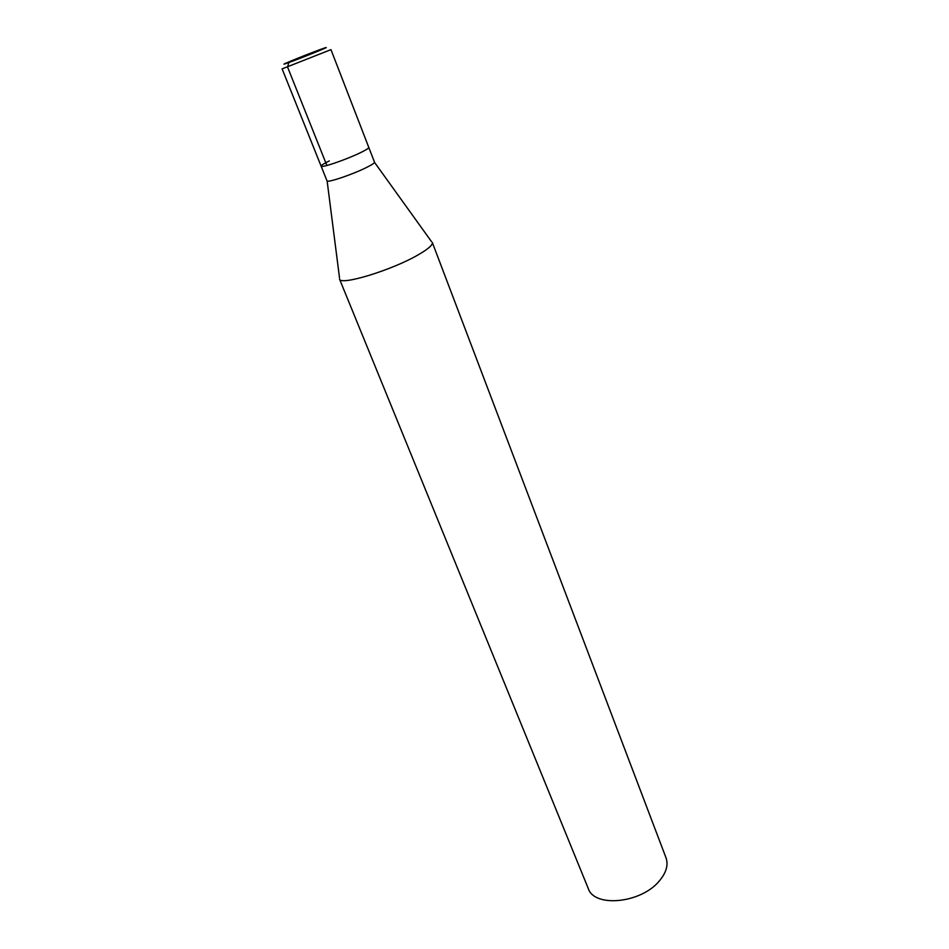 <?xml version="1.0" encoding="UTF-8"?>
<svg xmlns="http://www.w3.org/2000/svg" width="949" height="949" viewBox="0 0 949 949"><rect width="100%" height="100%" fill="white"/><g stroke="black" fill="none" stroke-linecap="round" stroke-linejoin="round"><path stroke-width="1.42" d="M360.952 152.445C366.29 149.812 368.912 148.127 368.781 147.392C368.912 148.127 366.29 149.812 360.952 152.445C347.026 159.349 320.869 168.341 321.118 166.17C320.869 168.341 347.026 159.349 360.952 152.445M321.118 166.17L327.002 180.844C326.836 183.193 352.933 174.379 366.753 167.356C372.067 164.687 374.641 162.943 374.487 162.137L330.964 49.633L282.114 68.886L321.118 166.17C321.035 165.387 323.775 163.643 329.339 160.927M418.426 254.7C392.103 270.157 339.884 286.04 339.493 279.006L588.25 888.454C594.193 907.873 641.109 903.389 659.33 880.945C666.281 872.677 668.511 864.978 666.02 857.825L432.305 242.446C432.969 244.866 428.343 248.946 418.426 254.7M305.175 55.801L288.757 62.598L287.594 67.13L326.883 165.494M318.923 50.783C298.247 59.384 269.967 69.657 291.746 60.7C311.545 52.468 340.216 41.981 318.923 50.783M327.132 180.986L339.505 277.749M374.499 162.326L431.439 241.532"/></g></svg>
